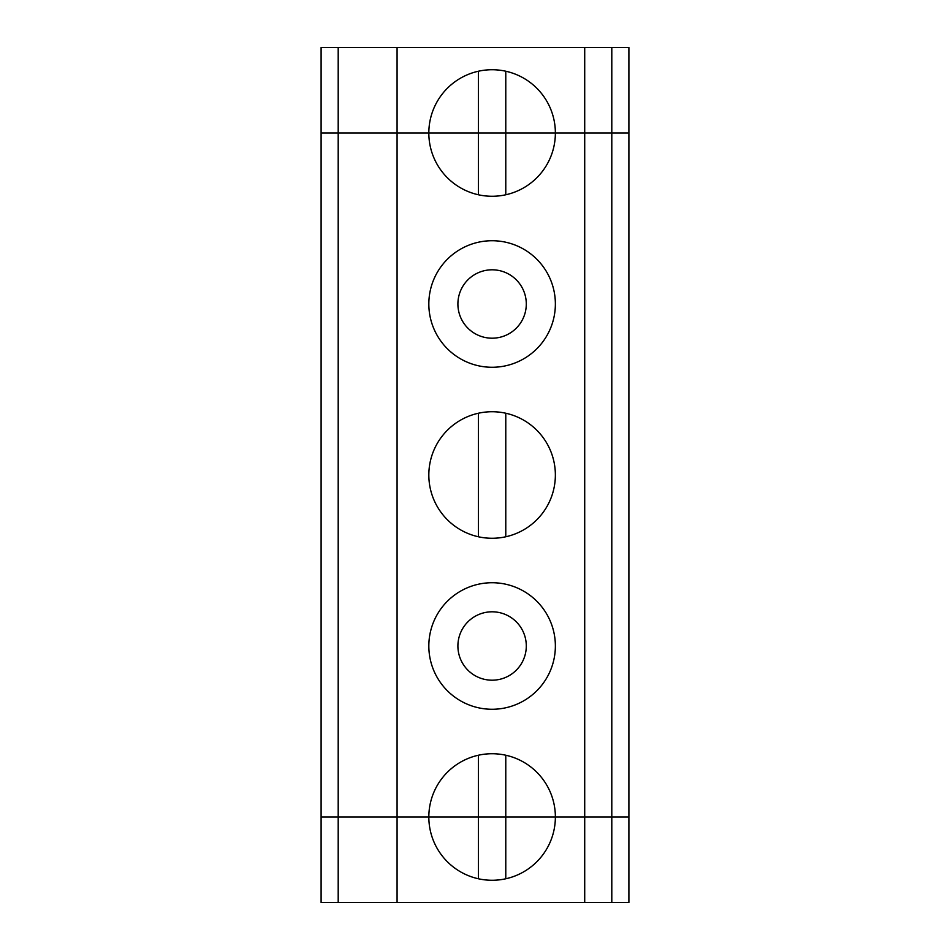 <?xml version="1.0" encoding="UTF-8"?>
<svg xmlns="http://www.w3.org/2000/svg" width="950" height="950" viewBox="0 0 950 950"><rect width="100%" height="100%" fill="white"/><g stroke="black" fill="none" stroke-linecap="round" stroke-linejoin="round"><path stroke-width="1.43" d="M338.2 902.5L338.2 817L321.1 817L321.1 902.5L584.713 902.5L584.713 817L628.9 817L628.9 47.5L584.713 47.5L584.713 133L505.78 133L505.78 71.226M584.713 902.5L628.9 902.5L628.9 817L584.713 817L584.713 133L428.83 133A63.27 63.27 0 0 1 492.1 69.73A63.27 63.27 0 0 1 555.37 133A63.27 63.27 0 0 1 492.1 196.27A63.27 63.27 0 0 1 428.83 133L321.1 133L321.1 47.5L584.713 47.5M397.076 902.5L397.076 817L428.83 817A63.27 63.27 0 0 1 492.1 753.73A63.27 63.27 0 0 1 555.37 817L584.713 817L555.37 817A63.27 63.27 0 0 1 492.1 880.27A63.27 63.27 0 0 1 428.83 817L555.37 817L505.78 817L505.78 755.226M478.42 878.774A63.27 63.27 0 0 0 505.78 878.774L505.78 817L478.42 817L478.42 878.774M611.8 902.5L611.8 133L584.713 133L611.8 133L611.8 47.5M338.2 47.5L338.2 133L321.1 133L321.1 817L338.2 817L338.2 133L397.076 133L397.076 817L338.2 817L478.42 817L478.42 755.226M478.42 71.226L478.42 133L397.076 133L397.076 47.5M628.9 133L611.8 133L628.9 133M457.9 646A34.2 34.2 0 0 1 509.2 616.384A34.2 34.2 0 0 1 509.2 675.616A34.2 34.2 0 0 1 457.9 646M428.83 646A63.27 63.27 0 0 1 492.1 582.73A63.27 63.27 0 0 1 555.37 646A63.27 63.27 0 0 1 492.1 709.27A63.27 63.27 0 0 1 428.83 646M505.78 133L478.42 133L478.42 194.774A63.27 63.27 0 0 0 505.78 194.774L505.78 133M428.83 475A63.27 63.27 0 0 1 523.735 420.209A63.27 63.27 0 0 1 523.735 529.791A63.27 63.27 0 0 1 428.83 475M478.42 413.226L478.42 536.774A63.27 63.27 0 0 0 505.78 536.774L505.78 413.226M555.37 304A63.27 63.27 0 0 1 492.1 367.27A63.27 63.27 0 0 1 428.83 304A63.27 63.27 0 0 1 492.1 240.73A63.27 63.27 0 0 1 555.37 304M457.9 304A34.2 34.2 0 0 1 509.2 274.384A34.2 34.2 0 0 1 509.2 333.616A34.2 34.2 0 0 1 457.9 304"/></g></svg>
